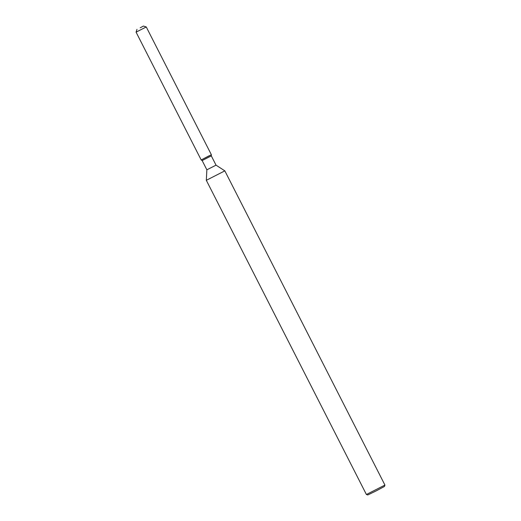 <?xml version="1.0" encoding="UTF-8"?>
<svg xmlns="http://www.w3.org/2000/svg" width="521" height="521" viewBox="0 0 521 521"><rect width="100%" height="100%" fill="white"/><g stroke="black" fill="none" stroke-linecap="round" stroke-linejoin="round"><path stroke-width="0.78" d="M140.188 27.808L143.47 26.05L140.188 27.808M136.984 29.352L136.072 32.152L201.184 159.94L202.148 160.559L201.184 159.94L211.376 154.75L211.318 155.89L216.033 165.15L206.863 169.82L202.148 160.559L211.311 155.89M201.184 159.94L209.481 155.61M206.863 169.82L206.316 180.305L224.838 170.862L384.928 485.058L366.406 494.494L367.8 494.95L376.032 490.971L384.472 486.458L384.928 485.058M136.072 32.152L146.264 26.962L211.376 154.744L211.318 155.89M146.264 26.962L143.464 26.05M216.033 165.15L224.838 170.862M206.316 180.305L366.4 494.494"/></g></svg>
